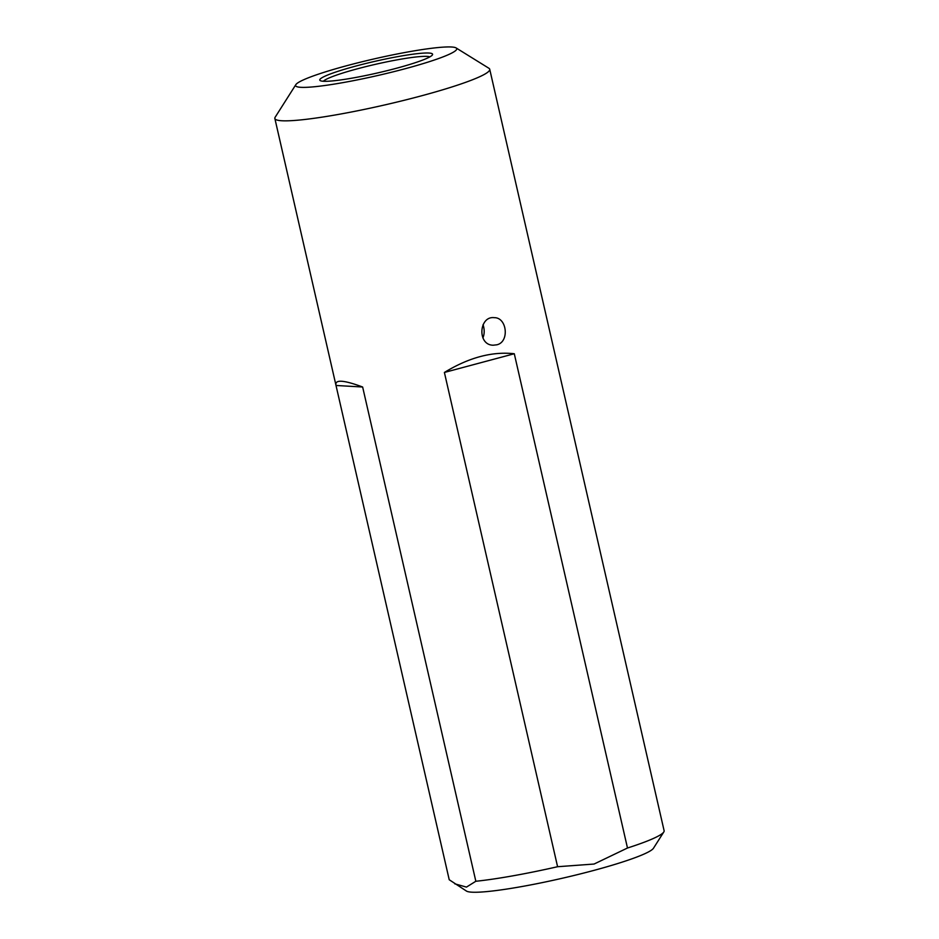 <?xml version="1.0" encoding="UTF-8"?>
<svg xmlns="http://www.w3.org/2000/svg" width="939" height="939" viewBox="0 0 939 939"><rect width="100%" height="100%" fill="white"/><g stroke="black" fill="none" stroke-linecap="round" stroke-linejoin="round"><path stroke-width="1.41" d="M456.119 47.948L488.89 68.254A110.215 11.327 167.1 0 1 489.724 69.263A110.215 11.327 167.1 0 1 420.543 96.071A110.215 11.327 167.1 0 1 274.857 118.478A110.215 11.327 167.1 0 1 275.174 117.199L295.832 84.651A82.667 8.498 -12.9 0 0 404.862 68.805A82.667 8.498 -12.9 0 0 456.119 47.948A82.667 8.498 -12.9 0 0 374.274 58.875A82.667 8.498 -12.9 0 0 295.832 84.651M362.642 387.009L336.021 385.471C334.53 379.356 343.404 379.861 362.642 387.009L475.838 881.263A110.215 11.327 -12.9 0 0 557.59 866.72L444.393 372.454C468.831 357.536 492.13 351.303 514.29 353.745L627.487 848.011A110.215 11.327 -12.9 0 0 663.803 831.966L653.474 848.246A96.435 9.918 167.1 0 1 593.213 870.582A96.435 9.918 167.1 0 1 466.472 891.076L449.218 879.737L274.857 118.478M663.803 831.966A110.215 11.327 -12.9 0 0 664.143 830.862L489.724 69.263M496.825 344.801L493.21 345.212C476.989 345.165 478.972 315.727 494.254 317.675C507.072 317.382 509.677 342.042 496.825 344.801M396.258 68.312A57.866 5.951 167.1 0 1 320.211 80.601A57.866 5.951 167.1 0 1 374.849 61.352A57.866 5.951 167.1 0 1 432.409 54.908A57.866 5.951 167.1 0 1 396.258 68.312M454.746 883.81L466.448 887.097L475.838 881.263M557.59 866.72L594.07 864.044L627.487 848.011M444.393 372.454L514.29 353.745M429.827 56.892A55.108 5.669 -12.9 0 0 375.518 64.31A55.108 5.669 -12.9 0 0 323.392 81.259M482.904 337.946C484.559 333.991 484.606 329.566 483.069 324.671"/></g></svg>
